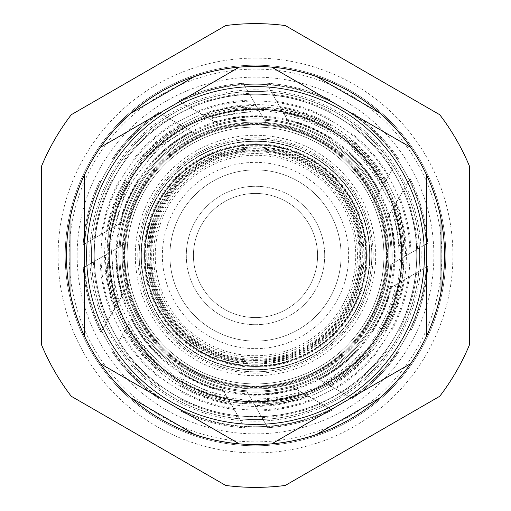 <?xml version="1.0" encoding="UTF-8"?>
<svg xmlns="http://www.w3.org/2000/svg" width="511" height="511" viewBox="0 0 511 511"><rect width="100%" height="100%" fill="white"/><g stroke="black" fill="none" stroke-linecap="round" stroke-linejoin="round"><path stroke-width="0.38" stroke-dasharray="2.56 1.92" d="M94.26 255.5A161.24 161.24 0 0 0 336.117 395.137A161.24 161.24 0 0 0 336.117 115.863A161.24 161.24 0 0 0 94.26 255.5A161.24 161.24 0 0 0 336.117 395.137A161.24 161.24 0 0 0 336.117 115.863A161.24 161.24 0 0 0 94.26 255.5M84.27 233.348L84.27 244.13M84.27 175.337A189.064 189.064 0 0 1 100.463 147.296A189.064 189.064 0 0 0 84.27 175.337L84.27 335.663A189.064 189.064 0 0 0 100.463 363.704L239.308 443.867A189.064 189.064 0 0 0 271.692 443.867L410.537 363.704A189.064 189.064 0 0 0 426.73 335.663L426.73 175.337A189.064 189.064 0 0 0 410.537 147.296L271.692 67.133A189.064 189.064 0 0 0 239.308 67.133L100.463 147.296L239.308 67.133M426.73 175.337L426.73 335.663A189.064 189.064 0 0 1 410.537 363.704L271.692 443.867A189.064 189.064 0 0 1 239.308 443.867L100.463 363.704A189.064 189.064 0 0 1 84.27 335.663L84.27 255.5A171.23 171.23 0 0 0 255.5 426.73A171.23 171.23 0 0 0 426.73 255.5A171.23 171.23 0 0 0 255.5 84.27A171.23 171.23 0 0 0 84.27 255.5M271.692 67.133L410.537 147.296M255.5 424.232A168.732 168.732 0 0 1 86.768 255.5A168.732 168.732 0 0 1 255.5 86.768A168.732 168.732 0 0 1 424.232 255.5A168.732 168.732 0 0 1 255.5 424.232A168.732 168.732 0 0 0 424.232 255.5A168.732 168.732 0 0 0 255.5 86.768A168.732 168.732 0 0 0 86.768 255.5A168.732 168.732 0 0 0 255.5 424.232M255.5 419.595A164.095 164.095 0 0 1 113.391 173.453A164.095 164.095 0 0 1 397.609 173.453A164.095 164.095 0 0 1 255.5 419.595M255.5 426.73A171.23 171.23 0 0 0 426.73 255.5A171.23 171.23 0 0 0 255.5 84.27A171.23 171.23 0 0 0 84.27 255.5A171.23 171.23 0 0 0 255.5 426.73M279.536 67.969A189.064 189.064 0 0 1 379.903 113.129A189.064 189.064 0 0 0 279.536 67.969A189.064 189.064 0 0 1 279.6 67.976M405.887 140.915A189.064 189.064 0 0 0 405.849 140.87A189.064 189.064 0 0 1 405.887 140.915A189.064 189.064 0 0 0 316.59 76.58M429.923 182.555A189.064 189.064 0 0 1 440.999 292.056A189.064 189.064 0 0 0 429.923 182.555A189.064 189.064 0 0 1 429.949 182.606M405.887 370.085A189.064 189.064 0 0 1 316.59 434.42A189.064 189.064 0 0 0 405.887 370.085M131.097 397.871A189.064 189.064 0 0 0 231.464 443.031A189.064 189.064 0 0 1 131.097 397.871A189.064 189.064 0 0 0 194.41 434.42M78.739 188.406A189.064 189.064 0 0 0 78.739 322.594L78.739 322.594A189.064 189.064 0 0 1 70.001 218.944A189.064 189.064 0 0 0 70.001 292.056M105.113 140.915A189.064 189.064 0 0 1 194.41 76.58A189.064 189.064 0 0 0 105.113 140.915A189.064 189.064 0 0 1 105.151 140.87M231.464 67.969A189.064 189.064 0 0 0 231.4 67.976A189.064 189.064 0 0 1 231.464 67.969A189.064 189.064 0 0 0 131.097 113.129M109.993 252.351C109.641 269.674 112.273 286.53 117.894 302.914L122.282 295.32A139.043 139.043 0 0 1 116.636 248.512L117.025 248.289C116.221 264.123 118.06 279.651 122.544 294.866L100.897 332.361A172.654 172.654 0 0 1 83.28 267.77L94.369 261.37A161.24 161.24 0 0 0 107.859 320.308L100.897 332.361A172.654 172.654 0 0 1 83.28 267.77L127.782 242.08A128.421 128.421 0 0 0 129.877 282.168L124.71 291.117A135.556 135.556 0 0 1 120.251 246.43L127.782 242.08A128.421 128.421 0 0 0 129.877 282.168L127.935 285.534A131.052 131.052 0 0 1 124.978 243.696M131.346 319.579A139.72 139.72 0 0 0 160.039 357.521L160.039 351.74A135.556 135.556 0 0 1 133.831 315.268L118.891 341.15A161.24 161.24 0 0 0 160.039 385.447L160.039 351.74A135.556 135.556 0 0 0 180.019 368.092L180.019 410.78A172.654 172.654 0 0 0 244.763 427.822L220.95 386.578A135.556 135.556 0 0 1 180.019 368.092L180.019 397.98A161.24 161.24 0 0 0 237.8 415.762L244.763 427.822A172.654 172.654 0 0 1 180.019 410.78L180.019 397.98A161.24 161.24 0 0 0 237.8 415.762L220.95 386.578A135.556 135.556 0 0 0 246.43 390.749L267.77 427.72A172.654 172.654 0 0 0 332.361 410.103L291.117 386.29A135.556 135.556 0 0 1 246.43 390.749L261.37 416.631A161.24 161.24 0 0 0 320.308 403.141L332.361 410.103A172.654 172.654 0 0 1 267.77 427.72L261.37 416.631A161.24 161.24 0 0 0 320.308 403.141L291.117 386.29A135.556 135.556 0 0 0 315.268 377.169L352.232 398.51A172.654 172.654 0 0 0 399.366 350.961L351.74 350.961A135.556 135.556 0 0 1 315.268 377.169L341.15 392.109A161.24 161.24 0 0 0 385.447 350.961L399.366 350.961A172.654 172.654 0 0 1 352.232 398.51L341.15 392.109A161.24 161.24 0 0 0 385.447 350.961L351.74 350.961A135.556 135.556 0 0 0 368.092 330.981L359.393 330.981A128.421 128.421 0 0 0 377.623 295.217A128.421 128.421 0 0 1 359.393 330.981L410.78 330.981A172.654 172.654 0 0 0 427.822 266.237L386.578 290.05A135.556 135.556 0 0 1 368.092 330.981L397.98 330.981A161.24 161.24 0 0 0 415.762 273.2L427.822 266.237A172.654 172.654 0 0 1 410.78 330.981L397.98 330.981A161.24 161.24 0 0 0 415.762 273.2L386.578 290.05A135.556 135.556 0 0 0 390.749 264.57L427.72 243.23A172.654 172.654 0 0 0 410.103 178.639L386.29 219.883A135.556 135.556 0 0 1 390.749 264.57L416.631 249.63A161.24 161.24 0 0 0 403.141 190.692L410.103 178.639A172.654 172.654 0 0 1 427.72 243.23L416.631 249.63A161.24 161.24 0 0 0 403.141 190.692L386.29 219.883A135.556 135.556 0 0 0 377.169 195.732L372.819 203.263A128.421 128.421 0 0 0 350.961 169.595A128.421 128.421 0 0 1 372.819 203.263L398.51 158.768A172.654 172.654 0 0 0 350.961 111.634L350.961 159.26A135.556 135.556 0 0 1 377.169 195.732L392.109 169.85A161.24 161.24 0 0 0 350.961 125.553L350.961 111.634A172.654 172.654 0 0 1 398.51 158.768L392.109 169.85A161.24 161.24 0 0 0 350.961 125.553L350.961 159.26A135.556 135.556 0 0 0 330.981 142.908L330.981 100.22A172.654 172.654 0 0 0 266.237 83.178L290.05 124.422A135.556 135.556 0 0 1 330.981 142.908L330.981 113.02A161.24 161.24 0 0 0 273.2 95.238L266.237 83.178A172.654 172.654 0 0 1 330.981 100.22L330.981 113.02A161.24 161.24 0 0 0 273.2 95.238L290.05 124.422A135.556 135.556 0 0 0 264.57 120.251L268.92 127.782A128.421 128.421 0 0 0 228.832 129.877A128.421 128.421 0 0 1 268.92 127.782L243.23 83.28A172.654 172.654 0 0 0 178.639 100.897L219.883 124.71A135.556 135.556 0 0 1 264.57 120.251L249.63 94.369A161.24 161.24 0 0 0 190.692 107.859L178.639 100.897A172.654 172.654 0 0 1 243.23 83.28L249.63 94.369A161.24 161.24 0 0 0 190.692 107.859L219.883 124.71A135.556 135.556 0 0 0 195.732 133.831L158.768 112.49A172.654 172.654 0 0 0 111.634 160.039L159.26 160.039A135.556 135.556 0 0 1 195.732 133.831L169.85 118.891A161.24 161.24 0 0 0 125.553 160.039L111.634 160.039A172.654 172.654 0 0 1 158.768 112.49L169.85 118.891A161.24 161.24 0 0 0 125.553 160.039L159.26 160.039A135.556 135.556 0 0 0 142.908 180.019L151.607 180.019A128.421 128.421 0 0 0 133.377 215.783A128.421 128.421 0 0 1 151.607 180.019L100.22 180.019A172.654 172.654 0 0 0 83.178 244.763L124.422 220.95A135.556 135.556 0 0 1 142.908 180.019L113.02 180.019A161.24 161.24 0 0 0 95.238 237.8L83.178 244.763A172.654 172.654 0 0 1 100.22 180.019L113.02 180.019A161.24 161.24 0 0 0 95.238 237.8L124.422 220.95A135.556 135.556 0 0 0 120.251 246.43L94.369 261.37A161.24 161.24 0 0 0 107.859 320.308L124.71 291.117A135.556 135.556 0 0 0 133.831 315.268L118.891 341.15A161.24 161.24 0 0 0 160.039 385.447L160.039 399.366A172.654 172.654 0 0 1 112.49 352.232A172.654 172.654 0 0 0 160.039 399.366L160.039 356.065C148.554 345.136 139.196 332.61 131.972 318.487L131.749 318.883A139.043 139.043 0 0 0 160.039 356.595L160.039 365.365C146.976 353.982 136.271 340.703 127.91 325.526M115.94 248.914A139.72 139.72 0 0 0 121.816 296.125L127.935 285.534M180.019 373.075A139.72 139.72 0 0 0 223.844 391.586L227.765 398.376C210.756 395.048 194.844 388.903 180.019 379.941M223.377 390.781L223.115 390.321C207.696 386.597 193.33 380.427 180.019 371.81L180.019 372.27A139.043 139.043 0 0 0 223.377 390.781M248.914 395.06A139.72 139.72 0 0 0 296.125 389.184L302.914 393.106C286.53 398.727 269.674 401.359 252.351 401.007M295.32 388.718L294.866 388.456C279.651 392.94 264.123 394.779 248.289 393.975L248.512 394.364A139.043 139.043 0 0 0 295.32 388.718M319.579 379.654A139.72 139.72 0 0 0 357.521 350.961L365.365 350.961C353.982 364.024 340.703 374.729 325.526 383.09M356.595 350.961L356.065 350.961C345.136 362.446 332.61 371.804 318.487 379.028L318.883 379.251A139.043 139.043 0 0 0 356.595 350.961M373.075 330.981A139.72 139.72 0 0 0 391.586 287.156L398.376 283.235C395.048 300.244 388.903 316.156 379.941 330.981M390.781 287.623L390.321 287.885C386.597 303.304 380.427 317.67 371.81 330.981L372.27 330.981A139.043 139.043 0 0 0 390.781 287.623M395.06 262.086A139.72 139.72 0 0 0 389.184 214.875L393.106 208.086C398.727 224.47 401.359 241.326 401.007 258.649M388.718 215.68L388.456 216.134C392.94 231.349 394.779 246.877 393.975 262.711L394.364 262.488A139.043 139.043 0 0 0 388.718 215.68M379.654 191.421A139.72 139.72 0 0 0 350.961 153.479L350.961 145.635C364.024 157.018 374.729 170.297 383.09 185.474M350.961 154.405L350.961 154.935C362.446 165.864 371.804 178.39 379.028 192.513L379.251 192.117A139.043 139.043 0 0 0 350.961 154.405M330.981 137.925A139.72 139.72 0 0 0 287.156 119.414L283.235 112.624C300.244 115.952 316.156 122.097 330.981 131.059M287.623 120.219L287.885 120.679C303.304 124.403 317.67 130.573 330.981 139.19L330.981 138.73A139.043 139.043 0 0 0 287.623 120.219M137.925 180.019A139.72 139.72 0 0 0 119.414 223.844L112.624 227.765C115.952 210.756 122.097 194.844 131.059 180.019M120.219 223.377L120.679 223.115C124.403 207.696 130.573 193.33 139.19 180.019L138.73 180.019A139.043 139.043 0 0 0 120.219 223.377M262.086 115.94A139.72 139.72 0 0 0 214.875 121.816L208.086 117.894C224.47 112.273 241.326 109.641 258.649 109.993M215.68 122.282L216.134 122.544C231.349 118.06 246.877 116.221 262.711 117.025L262.488 116.636A139.043 139.043 0 0 0 215.68 122.282M191.421 131.346A139.72 139.72 0 0 0 153.479 160.039L145.635 160.039C157.018 146.976 170.297 136.271 185.474 127.91M154.405 160.039L154.935 160.039C165.864 148.554 178.39 139.196 192.513 131.972L192.117 131.749A139.043 139.043 0 0 0 154.405 160.039M160.039 341.405A128.421 128.421 0 0 1 138.181 307.737A128.421 128.421 0 0 0 160.039 341.405M282.168 381.123A128.421 128.421 0 0 1 242.08 383.218A128.421 128.421 0 0 0 282.168 381.123A128.421 128.421 0 0 1 242.08 383.218M341.405 350.961A128.421 128.421 0 0 1 307.737 372.819A128.421 128.421 0 0 0 341.405 350.961A128.421 128.421 0 0 1 307.737 372.819M381.123 228.832A128.421 128.421 0 0 1 383.218 268.92A128.421 128.421 0 0 0 381.123 228.832A128.421 128.421 0 0 1 383.218 268.92M295.217 133.377A128.421 128.421 0 0 1 330.981 151.607A128.421 128.421 0 0 0 295.217 133.377A128.421 128.421 0 0 1 330.981 151.607M169.595 160.039A128.421 128.421 0 0 1 203.263 138.181A128.421 128.421 0 0 0 169.595 160.039A128.421 128.421 0 0 1 203.263 138.181M215.783 377.623A128.421 128.421 0 0 1 180.019 359.393A128.421 128.421 0 0 0 215.783 377.623A128.421 128.421 0 0 1 180.019 359.393M219.883 124.71A135.556 135.556 0 0 1 264.57 120.251A135.556 135.556 0 0 0 255.5 119.944A135.556 135.556 0 0 1 391.056 255.5A135.556 135.556 0 0 1 255.5 391.056A135.556 135.556 0 0 1 119.944 255.5A135.556 135.556 0 0 1 255.5 119.944A135.556 135.556 0 0 1 391.056 255.5A135.556 135.556 0 0 1 255.5 391.056A135.556 135.556 0 0 1 119.944 255.5A135.556 135.556 0 0 1 255.5 119.944A135.556 135.556 0 0 1 391.056 255.5A135.556 135.556 0 0 1 255.5 391.056A135.556 135.556 0 0 1 119.944 255.5A135.556 135.556 0 0 1 255.5 119.944A135.556 135.556 0 0 1 391.056 255.5A135.556 135.556 0 0 1 255.5 391.056A135.556 135.556 0 0 1 119.944 255.5A135.556 135.556 0 0 1 255.5 119.944A135.556 135.556 0 0 1 391.056 255.5A135.556 135.556 0 0 1 255.5 391.056A135.556 135.556 0 0 1 119.944 255.5A135.556 135.556 0 0 1 255.5 119.944A135.556 135.556 0 0 1 391.056 255.5A135.556 135.556 0 0 1 255.5 391.056A135.556 135.556 0 0 1 119.944 255.5A135.556 135.556 0 0 1 255.5 119.944A135.556 135.556 0 0 1 391.056 255.5A135.556 135.556 0 0 1 255.5 391.056A135.556 135.556 0 0 1 119.944 255.5A135.556 135.556 0 0 1 255.5 119.944A135.556 135.556 0 0 0 119.944 255.5A135.556 135.556 0 0 0 255.5 391.056A135.556 135.556 0 0 0 391.056 255.5A135.556 135.556 0 0 0 255.5 119.944A135.556 135.556 0 0 0 119.944 255.5A135.556 135.556 0 0 0 255.5 391.056A135.556 135.556 0 0 0 391.056 255.5A135.556 135.556 0 0 0 255.5 119.944A135.556 135.556 0 0 0 119.944 255.5A135.556 135.556 0 0 0 255.5 391.056A135.556 135.556 0 0 0 391.056 255.5A135.556 135.556 0 0 0 255.5 119.944A135.556 135.556 0 0 0 119.944 255.5A135.556 135.556 0 0 0 255.5 391.056A135.556 135.556 0 0 0 391.056 255.5A135.556 135.556 0 0 1 255.5 391.056A135.556 135.556 0 0 1 119.944 255.5A135.556 135.556 0 0 1 255.5 119.944A135.556 135.556 0 0 1 391.056 255.5A135.556 135.556 0 0 0 219.883 124.71M159.26 160.039A135.556 135.556 0 0 1 195.732 133.831A135.556 135.556 0 0 0 159.26 160.039M124.422 220.95A135.556 135.556 0 0 1 142.908 180.019A135.556 135.556 0 0 0 124.422 220.95M124.71 291.117A135.556 135.556 0 0 1 120.251 246.43A135.556 135.556 0 0 0 124.71 291.117M160.039 351.74A135.556 135.556 0 0 1 133.831 315.268A135.556 135.556 0 0 0 160.039 351.74M220.95 386.578A135.556 135.556 0 0 1 180.019 368.092A135.556 135.556 0 0 0 220.95 386.578M291.117 386.29A135.556 135.556 0 0 1 246.43 390.749A135.556 135.556 0 0 0 291.117 386.29M351.74 350.961A135.556 135.556 0 0 1 315.268 377.169A135.556 135.556 0 0 0 351.74 350.961M386.578 290.05A135.556 135.556 0 0 1 368.092 330.981A135.556 135.556 0 0 0 386.578 290.05M386.29 219.883A135.556 135.556 0 0 1 390.749 264.57A135.556 135.556 0 0 0 386.29 219.883M350.961 159.26A135.556 135.556 0 0 1 377.169 195.732A135.556 135.556 0 0 0 350.961 159.26M290.05 124.422A135.556 135.556 0 0 1 330.981 142.908A135.556 135.556 0 0 0 290.05 124.422M255.5 386.035A130.535 130.535 0 0 1 124.965 255.5A130.535 130.535 0 0 1 255.5 124.965A130.535 130.535 0 0 1 386.035 255.5A130.535 130.535 0 0 1 255.5 386.035A130.535 130.535 0 0 1 124.965 255.5A130.535 130.535 0 0 1 255.5 124.965A130.535 130.535 0 0 1 386.035 255.5A130.535 130.535 0 0 1 255.5 386.035M255.5 122.11A133.39 133.39 0 0 1 388.89 255.5A133.39 133.39 0 0 1 255.5 388.89A133.39 133.39 0 0 1 122.11 255.5A133.39 133.39 0 0 1 255.5 122.11A133.39 133.39 0 0 1 388.89 255.5A133.39 133.39 0 0 1 255.5 388.89A133.39 133.39 0 0 1 122.11 255.5A133.39 133.39 0 0 1 255.5 122.11M255.5 388.2A132.7 132.7 0 0 1 122.8 255.5A132.7 132.7 0 0 1 255.5 122.8A132.7 132.7 0 0 1 388.2 255.5A132.7 132.7 0 0 1 255.5 388.2M91.405 255.5A164.095 164.095 0 0 1 255.5 91.405A164.095 164.095 0 0 1 419.595 255.5A164.095 164.095 0 0 1 255.5 419.595A164.095 164.095 0 0 1 91.405 255.5A164.095 164.095 0 0 1 255.5 91.405A164.095 164.095 0 0 1 419.595 255.5A164.095 164.095 0 0 1 255.5 419.595A164.095 164.095 0 0 1 91.405 255.5M141.349 255.5A114.151 114.151 0 0 1 255.5 141.349A114.151 114.151 0 0 1 369.651 255.5A114.151 114.151 0 0 1 255.5 369.651A114.151 114.151 0 0 1 141.349 255.5A114.151 114.151 0 0 1 255.5 141.349A114.151 114.151 0 0 1 369.651 255.5A114.151 114.151 0 0 1 255.5 369.651A114.151 114.151 0 0 1 141.349 255.5M341.112 255.5A85.612 85.612 0 0 1 255.5 341.112A85.612 85.612 0 0 1 169.888 255.5A85.612 85.612 0 0 1 255.5 169.888A85.612 85.612 0 0 1 341.112 255.5A85.612 85.612 0 0 1 255.5 341.112A85.612 85.612 0 0 1 169.888 255.5A85.612 85.612 0 0 1 255.5 169.888A85.612 85.612 0 0 1 341.112 255.5A85.612 85.612 0 0 1 255.5 341.112A85.612 85.612 0 0 1 169.888 255.5A85.612 85.612 0 0 1 255.5 169.888A85.612 85.612 0 0 1 341.112 255.5M127.079 255.5A128.421 128.421 0 0 1 255.5 127.079A128.421 128.421 0 0 1 383.921 255.5A128.421 128.421 0 0 1 255.5 383.921A128.421 128.421 0 0 1 127.079 255.5A128.421 128.421 0 0 1 255.5 127.079A128.421 128.421 0 0 1 383.921 255.5A128.421 128.421 0 0 1 255.5 383.921A128.421 128.421 0 0 1 127.079 255.5M139.209 255.5A116.291 116.291 0 0 1 313.645 154.788A116.291 116.291 0 0 1 313.645 356.212A116.291 116.291 0 0 1 139.209 255.5A116.291 116.291 0 0 0 313.645 356.212A116.291 116.291 0 0 0 313.645 154.788A116.291 116.291 0 0 0 139.209 255.5M387.485 255.5A131.985 131.985 0 0 1 255.5 387.485A131.985 131.985 0 0 1 123.515 255.5A131.985 131.985 0 0 1 255.5 123.515A131.985 131.985 0 0 1 387.485 255.5M255.5 370.009A114.509 114.509 0 0 0 370.009 255.5A114.509 114.509 0 0 0 255.5 140.991A114.509 114.509 0 0 0 140.991 255.5A114.509 114.509 0 0 0 255.5 370.009A114.509 114.509 0 0 0 370.009 255.5A114.509 114.509 0 0 0 255.5 140.991A114.509 114.509 0 0 0 140.991 255.5A114.509 114.509 0 0 0 255.5 370.009M255.5 367.154A111.654 111.654 0 0 0 367.154 255.5A111.654 111.654 0 0 0 255.5 143.846A111.654 111.654 0 0 0 143.846 255.5A111.654 111.654 0 0 0 255.5 367.154M255.5 366.061A110.561 110.561 0 0 0 366.061 255.5A110.561 110.561 0 0 0 255.5 144.939A110.561 110.561 0 0 0 144.939 255.5A110.561 110.561 0 0 0 255.5 366.061M255.5 363.04A107.54 107.54 0 0 0 363.04 255.5A107.54 107.54 0 0 0 255.5 147.96A107.54 107.54 0 0 0 147.96 255.5A107.54 107.54 0 0 0 255.5 363.04M255.5 365.767A110.267 110.267 0 0 0 365.767 255.5A110.267 110.267 0 0 0 255.5 145.233A110.267 110.267 0 0 0 145.233 255.5A110.267 110.267 0 0 0 255.5 365.767M255.5 364.196A108.696 108.696 0 0 0 364.196 255.5A108.696 108.696 0 0 0 255.5 146.804A108.696 108.696 0 0 0 146.804 255.5A108.696 108.696 0 0 0 255.5 364.196M255.5 361.175A105.675 105.675 0 0 0 361.175 255.5A105.675 105.675 0 0 0 255.5 149.825A105.675 105.675 0 0 0 149.825 255.5A105.675 105.675 0 0 0 255.5 361.175M255.5 363.902A108.402 108.402 0 0 0 363.902 255.5A108.402 108.402 0 0 0 255.5 147.098A108.402 108.402 0 0 0 147.098 255.5A108.402 108.402 0 0 0 255.5 363.902M255.5 362.331A106.831 106.831 0 0 0 362.331 255.5A106.831 106.831 0 0 0 255.5 148.669A106.831 106.831 0 0 0 148.669 255.5A106.831 106.831 0 0 0 255.5 362.331M255.5 359.31A103.81 103.81 0 0 0 359.31 255.5A103.81 103.81 0 0 0 255.5 151.69A103.81 103.81 0 0 0 151.69 255.5A103.81 103.81 0 0 0 255.5 359.31M255.5 362.037A106.537 106.537 0 0 0 362.037 255.5A106.537 106.537 0 0 0 255.5 148.963A106.537 106.537 0 0 0 148.963 255.5A106.537 106.537 0 0 0 255.5 362.037M255.5 360.459A104.959 104.959 0 0 0 360.459 255.5A104.959 104.959 0 0 0 255.5 150.541A104.959 104.959 0 0 0 150.541 255.5A104.959 104.959 0 0 0 255.5 360.459M255.5 357.445A101.945 101.945 0 0 0 357.445 255.5A101.945 101.945 0 0 0 255.5 153.556A101.945 101.945 0 0 0 153.556 255.5A101.945 101.945 0 0 0 255.5 357.445M255.5 360.172A104.672 104.672 0 0 0 360.172 255.5A104.672 104.672 0 0 0 255.5 150.828A104.672 104.672 0 0 0 150.828 255.5A104.672 104.672 0 0 0 255.5 360.172M255.5 317.567A62.067 62.067 0 0 0 317.567 255.5A62.067 62.067 0 0 0 255.5 193.433A62.067 62.067 0 0 0 193.433 255.5A62.067 62.067 0 0 0 255.5 317.567A62.067 62.067 0 0 0 317.567 255.5A62.067 62.067 0 0 0 255.5 193.433A62.067 62.067 0 0 0 193.433 255.5A62.067 62.067 0 0 0 255.5 317.567A62.067 62.067 0 0 0 317.567 255.5A62.067 62.067 0 0 0 255.5 193.433A62.067 62.067 0 0 0 193.433 255.5A62.067 62.067 0 0 0 255.5 317.567M255.5 324.702A69.202 69.202 0 0 0 324.702 255.5A69.202 69.202 0 0 0 255.5 186.298A69.202 69.202 0 0 0 186.298 255.5A69.202 69.202 0 0 0 255.5 324.702A69.202 69.202 0 0 0 324.702 255.5A69.202 69.202 0 0 0 255.5 186.298A69.202 69.202 0 0 0 186.298 255.5A69.202 69.202 0 0 0 255.5 324.702M255.5 89.815A165.685 165.685 0 0 0 89.815 255.5A165.685 165.685 0 0 0 255.5 421.185A165.685 165.685 0 0 0 421.185 255.5A165.685 165.685 0 0 0 255.5 89.815M225.715 485.45L71.253 396.268A231.873 231.873 0 0 1 41.468 344.682L41.468 166.318A231.873 231.873 0 0 1 71.253 114.732L225.715 25.55A231.873 231.873 0 0 1 285.285 25.55L439.747 114.732A231.873 231.873 0 0 1 469.532 166.318L469.532 344.682A231.873 231.873 0 0 1 439.747 396.268L285.285 485.45A231.873 231.873 0 0 1 225.715 485.45M255.5 392.129A136.629 136.629 0 0 1 118.871 255.5A136.629 136.629 0 0 1 255.5 118.871A136.629 136.629 0 0 1 392.129 255.5A136.629 136.629 0 0 1 255.5 392.129A136.629 136.629 0 0 0 392.129 255.5A136.629 136.629 0 0 0 255.5 118.871A136.629 136.629 0 0 0 118.871 255.5A136.629 136.629 0 0 0 255.5 392.129A136.629 136.629 0 0 0 392.129 255.5A136.629 136.629 0 0 0 255.5 118.871A136.629 136.629 0 0 0 118.871 255.5A136.629 136.629 0 0 0 255.5 392.129M255.5 108.262A147.238 147.238 0 0 0 108.262 255.5A147.238 147.238 0 0 0 255.5 402.738A147.238 147.238 0 0 0 402.738 255.5A147.238 147.238 0 0 0 255.5 108.262A147.238 147.238 0 0 0 108.262 255.5A147.238 147.238 0 0 0 255.5 402.738A147.238 147.238 0 0 0 402.738 255.5A147.238 147.238 0 0 0 255.5 108.262M255.5 69.126A186.374 186.374 0 0 0 69.126 255.5A186.374 186.374 0 0 0 255.5 441.874A186.374 186.374 0 0 0 441.874 255.5A186.374 186.374 0 0 0 255.5 69.126M255.5 65.223A190.277 190.277 0 0 0 65.223 255.5A190.277 190.277 0 0 0 255.5 445.777A190.277 190.277 0 0 0 445.777 255.5A190.277 190.277 0 0 0 255.5 65.223A190.277 190.277 0 0 0 65.223 255.5A190.277 190.277 0 0 0 255.5 445.777A190.277 190.277 0 0 0 445.777 255.5A190.277 190.277 0 0 0 255.5 65.223A190.277 190.277 0 0 0 65.223 255.5A190.277 190.277 0 0 0 255.5 445.777A190.277 190.277 0 0 0 445.777 255.5A190.277 190.277 0 0 0 255.5 65.223M255.5 409.963A154.463 154.463 0 0 0 409.963 255.5A154.463 154.463 0 0 0 255.5 101.037A154.463 154.463 0 0 0 101.037 255.5A154.463 154.463 0 0 0 255.5 409.963M255.5 86.41A169.09 169.09 0 0 1 424.59 255.5A169.09 169.09 0 0 1 255.5 424.59A169.09 169.09 0 0 1 86.41 255.5A169.09 169.09 0 0 1 255.5 86.41A169.09 169.09 0 0 0 86.41 255.5A169.09 169.09 0 0 0 255.5 424.59A169.09 169.09 0 0 0 424.59 255.5A169.09 169.09 0 0 0 255.5 86.41M77.135 255.5A178.365 178.365 0 0 0 255.5 433.865A178.365 178.365 0 0 0 433.865 255.5A178.365 178.365 0 0 0 255.5 77.135A178.365 178.365 0 0 0 77.135 255.5M84.2 267.24A171.696 171.696 0 0 0 101.472 331.364M107.265 321.33A162.198 162.198 0 0 1 93.43 261.913M113.02 351.312A171.696 171.696 0 0 0 160.039 398.216M160.039 386.629A162.198 162.198 0 0 1 118.348 342.083M180.019 409.72A171.696 171.696 0 0 0 244.188 426.826M238.394 416.791A162.198 162.198 0 0 1 180.019 399.059M267.24 426.8A171.696 171.696 0 0 0 331.364 409.528M321.33 403.735A162.198 162.198 0 0 1 261.913 417.57M351.312 397.98A171.696 171.696 0 0 0 398.216 350.961M386.629 350.961A162.198 162.198 0 0 1 342.083 392.652M409.72 330.981A171.696 171.696 0 0 0 426.826 266.812M416.791 272.606A162.198 162.198 0 0 1 399.059 330.981M426.8 243.76A171.696 171.696 0 0 0 409.528 179.636M403.735 189.67A162.198 162.198 0 0 1 417.57 249.087M397.98 159.688A171.696 171.696 0 0 0 350.961 112.784M350.961 124.371A162.198 162.198 0 0 1 392.652 168.917M272.606 94.209A162.198 162.198 0 0 1 330.981 111.941M330.981 101.28A171.696 171.696 0 0 0 266.812 84.174M266.237 83.178A172.654 172.654 0 0 1 330.981 100.22M94.209 238.394A162.198 162.198 0 0 1 111.941 180.019M101.28 180.019A171.696 171.696 0 0 0 84.174 244.188M83.178 244.763A172.654 172.654 0 0 1 100.22 180.019M189.67 107.265A162.198 162.198 0 0 1 249.087 93.43M243.76 84.2A171.696 171.696 0 0 0 179.636 101.472M178.639 100.897A172.654 172.654 0 0 1 243.23 83.28M124.371 160.039A162.198 162.198 0 0 1 168.917 118.348M159.688 113.02A171.696 171.696 0 0 0 112.784 160.039M111.634 160.039A172.654 172.654 0 0 1 158.768 112.49M160.039 370.769A149.666 149.666 0 0 1 125.514 329.678M160.039 371.261A150.042 150.042 0 0 1 125.291 330.061M160.039 378.197A155.459 155.459 0 0 1 122.18 335.452M160.039 362.625A143.482 143.482 0 0 1 129.117 323.437M160.039 345.295A131.052 131.052 0 0 1 136.565 310.541M160.039 385.447A161.24 161.24 0 0 1 118.891 341.15M285.534 383.065A131.052 131.052 0 0 1 243.696 386.022M320.308 403.141A161.24 161.24 0 0 1 261.37 416.631M332.361 410.103A172.654 172.654 0 0 1 267.77 427.72M300.538 391.733A143.482 143.482 0 0 1 251.144 398.919M314.029 399.519A155.459 155.459 0 0 1 258.081 410.94M307.596 395.801A149.666 149.666 0 0 1 254.746 405.159M308.024 396.051A150.042 150.042 0 0 1 254.97 405.542M114.949 308.024A150.042 150.042 0 0 1 105.458 254.97M115.199 307.596A149.666 149.666 0 0 1 105.841 254.746M111.481 314.029A155.459 155.459 0 0 1 100.06 258.081M119.267 300.538A143.482 143.482 0 0 1 112.081 251.144M107.859 320.308A161.24 161.24 0 0 1 94.369 261.37M345.295 350.961A131.052 131.052 0 0 1 310.541 374.435M385.447 350.961A161.24 161.24 0 0 1 341.15 392.109M399.366 350.961A172.654 172.654 0 0 1 352.232 398.51M362.625 350.961A143.482 143.482 0 0 1 323.437 381.883M378.197 350.961A155.459 155.459 0 0 1 335.452 388.82M370.769 350.961A149.666 149.666 0 0 1 329.678 385.486M371.261 350.961A150.042 150.042 0 0 1 330.061 385.709M403.479 280.29A150.042 150.042 0 0 1 385.173 330.981M403.051 280.539A149.666 149.666 0 0 1 384.732 330.981M409.49 276.821A155.459 155.459 0 0 1 391.407 330.981M395.999 284.608A143.482 143.482 0 0 1 377.527 330.981M380.995 293.276A131.052 131.052 0 0 1 362.631 330.981M415.762 273.2A161.24 161.24 0 0 1 397.98 330.981M383.065 225.466A131.052 131.052 0 0 1 386.022 267.304M403.141 190.692A161.24 161.24 0 0 1 416.631 249.63M410.103 178.639A172.654 172.654 0 0 1 427.72 243.23M391.733 210.462A143.482 143.482 0 0 1 398.919 259.856M399.519 196.971A155.459 155.459 0 0 1 410.94 252.919M395.801 203.404A149.666 149.666 0 0 1 405.159 256.254M396.051 202.976A150.042 150.042 0 0 1 405.542 256.03M350.961 139.739A150.042 150.042 0 0 1 385.709 180.939M350.961 140.231A149.666 149.666 0 0 1 385.486 181.322M350.961 132.803A155.459 155.459 0 0 1 388.82 175.548M350.961 148.375A143.482 143.482 0 0 1 381.883 187.563M350.961 165.705A131.052 131.052 0 0 1 374.435 200.459M350.961 125.553A161.24 161.24 0 0 1 392.109 169.85M293.276 130.005A131.052 131.052 0 0 1 330.981 148.369M273.2 95.238A161.24 161.24 0 0 1 330.981 113.02M284.608 115.001A143.482 143.482 0 0 1 330.981 133.473M276.821 101.51A155.459 155.459 0 0 1 330.981 119.593M280.539 107.949A149.666 149.666 0 0 1 330.981 126.268M280.29 107.521A150.042 150.042 0 0 1 330.981 125.827M202.976 114.949A150.042 150.042 0 0 1 256.03 105.458M203.404 115.199A149.666 149.666 0 0 1 256.254 105.841M196.971 111.481A155.459 155.459 0 0 1 252.919 100.06M210.462 119.267A143.482 143.482 0 0 1 259.856 112.081M225.466 127.935A131.052 131.052 0 0 1 267.304 124.978M190.692 107.859A161.24 161.24 0 0 1 249.63 94.369M165.705 160.039A131.052 131.052 0 0 1 200.459 136.565M125.553 160.039A161.24 161.24 0 0 1 169.85 118.891M148.375 160.039A143.482 143.482 0 0 1 187.563 129.117M132.803 160.039A155.459 155.459 0 0 1 175.548 122.18M140.231 160.039A149.666 149.666 0 0 1 181.322 125.514M139.739 160.039A150.042 150.042 0 0 1 180.939 125.291M107.521 230.71A150.042 150.042 0 0 1 125.827 180.019M107.949 230.461A149.666 149.666 0 0 1 126.268 180.019M101.51 234.179A155.459 155.459 0 0 1 119.593 180.019M115.001 226.392A143.482 143.482 0 0 1 133.473 180.019M130.005 217.724A131.052 131.052 0 0 1 148.369 180.019M95.238 237.8A161.24 161.24 0 0 1 113.02 180.019M217.724 380.995A131.052 131.052 0 0 1 180.019 362.631M226.392 395.999A143.482 143.482 0 0 1 180.019 377.527M230.461 403.051A149.666 149.666 0 0 1 180.019 384.732M230.71 403.479A150.042 150.042 0 0 1 180.019 385.173M234.179 409.49A155.459 155.459 0 0 1 180.019 391.407M237.8 415.762A161.24 161.24 0 0 1 180.019 397.98M106.888 255.5A148.612 148.612 0 0 1 255.5 106.888A148.612 148.612 0 0 1 404.112 255.5A148.612 148.612 0 0 1 255.5 404.112A148.612 148.612 0 0 1 106.888 255.5M394.019 255.5A138.519 138.519 0 0 1 255.5 394.019A138.519 138.519 0 0 1 116.981 255.5A138.519 138.519 0 0 1 255.5 116.981A138.519 138.519 0 0 1 394.019 255.5M135.3 255.5A120.2 120.2 0 0 1 255.5 135.3A120.2 120.2 0 0 1 375.7 255.5A120.2 120.2 0 0 1 255.5 375.7A120.2 120.2 0 0 1 135.3 255.5M137.823 255.5A117.677 117.677 0 0 1 255.5 137.823A117.677 117.677 0 0 1 373.177 255.5A117.677 117.677 0 0 1 255.5 373.177A117.677 117.677 0 0 1 137.823 255.5M144.53 255.5A110.97 110.97 0 0 1 255.5 144.53A110.97 110.97 0 0 1 366.47 255.5A110.97 110.97 0 0 1 255.5 366.47A110.97 110.97 0 0 1 144.53 255.5M115.997 255.5A139.503 139.503 0 0 1 255.5 115.997A139.503 139.503 0 0 1 395.003 255.5A139.503 139.503 0 0 1 255.5 395.003A139.503 139.503 0 0 1 115.997 255.5M403.894 255.5A148.394 148.394 0 0 1 255.5 403.894A148.394 148.394 0 0 1 107.106 255.5A148.394 148.394 0 0 1 255.5 107.106A148.394 148.394 0 0 1 403.894 255.5M255.5 386.776A131.276 131.276 0 0 0 386.776 255.5A131.276 131.276 0 0 0 255.5 124.224A131.276 131.276 0 0 0 124.224 255.5A131.276 131.276 0 0 0 255.5 386.776A131.276 131.276 0 0 0 386.776 255.5A131.276 131.276 0 0 0 255.5 124.224A131.276 131.276 0 0 0 124.224 255.5A131.276 131.276 0 0 0 255.5 386.776M255.5 355.739A100.239 100.239 0 0 0 355.739 255.5A100.239 100.239 0 0 0 255.5 155.261A100.239 100.239 0 0 0 155.261 255.5A100.239 100.239 0 0 0 255.5 355.739M255.5 348.63A93.13 93.13 0 0 0 348.63 255.5A93.13 93.13 0 0 0 255.5 162.37A93.13 93.13 0 0 0 162.37 255.5A93.13 93.13 0 0 0 255.5 348.63M255.5 366.47A110.97 110.97 0 0 0 366.47 255.5A110.97 110.97 0 0 0 255.5 144.53A110.97 110.97 0 0 0 144.53 255.5A110.97 110.97 0 0 0 255.5 366.47M84.27 335.663A189.064 189.064 0 0 0 100.463 363.704M239.308 443.867A189.064 189.064 0 0 0 271.692 443.867M285.777 442.124A189.064 189.064 0 0 0 379.903 397.871M429.923 328.445A189.064 189.064 0 0 0 440.999 218.944M255.5 58.088A197.412 197.412 0 0 0 58.088 255.5A197.412 197.412 0 0 0 255.5 452.912A197.412 197.412 0 0 0 452.912 255.5A197.412 197.412 0 0 0 255.5 58.088M104.608 255.5A150.892 150.892 0 0 0 255.5 406.392A150.892 150.892 0 0 0 406.392 255.5A150.892 150.892 0 0 0 255.5 104.608A150.892 150.892 0 0 0 104.608 255.5M255.5 94.26C321.866 93.341 385.588 138.117 407.21 200.88C431.29 264.225 408.589 342.491 354.321 382.905C301.688 425.414 220.235 427.937 164.868 388.858C107.406 351.325 79.914 273.155 101.389 208.092C120.2 142.205 186.873 93.002 255.5 94.26M401.046 255.5L397.283 288.364L386.201 319.528L368.367 347.391L344.708 370.501L316.43 387.677L285.017 398.018L252.07 401.001L219.302 396.472L173.695 375.879L137.753 341.048L115.116 293.908L110.6 241.805L125.827 189.421L159.247 146.325L206.189 118.571L260.073 110.031L292.803 114.815L323.604 126.875L350.891 145.571L373.247 169.952L393.917 210.526L401.046 255.5"/><path stroke-width="0.77" d="M231.464 67.969A189.064 189.064 0 0 1 255.5 66.436A189.064 189.064 0 0 0 231.464 67.969A189.064 189.064 0 0 1 271.692 67.133C279.37 67.586 301.573 70.959 316.59 76.58A189.064 189.064 0 0 1 379.903 113.129C392.282 123.33 406.302 140.87 410.537 147.296A189.064 189.064 0 0 1 426.73 175.337L426.73 335.663A189.064 189.064 0 0 1 410.537 363.704C406.302 370.13 392.282 387.67 379.903 397.871A189.064 189.064 0 0 1 316.59 434.42C301.573 440.041 279.37 443.414 271.692 443.867L410.537 363.704L271.692 443.867A189.064 189.064 0 0 1 239.308 443.867C231.63 443.414 209.427 440.041 194.41 434.42A189.064 189.064 0 0 1 131.097 397.871C118.718 387.67 104.698 370.13 100.463 363.704L239.308 443.867L100.463 363.704A189.064 189.064 0 0 1 84.27 335.663C80.827 328.784 72.645 307.871 70.001 292.056A189.064 189.064 0 0 1 70.001 218.944C72.645 203.129 80.827 182.216 84.27 175.337L84.27 335.663L84.27 175.337A189.064 189.064 0 0 1 100.463 147.296L239.308 67.133A189.064 189.064 0 0 1 271.692 67.133L410.537 147.296A189.064 189.064 0 0 1 426.73 175.337C430.173 182.216 438.355 203.129 440.999 218.944A189.064 189.064 0 0 1 440.999 292.056C438.355 307.871 430.173 328.784 426.73 335.663L426.73 175.337A189.064 189.064 0 0 0 410.537 147.296L271.692 67.133A189.064 189.064 0 0 0 239.308 67.133L100.463 147.296A189.064 189.064 0 0 0 84.27 175.337L84.27 233.348M84.27 244.13L84.27 255.5M81.077 182.555A189.064 189.064 0 0 1 83.255 177.553A189.064 189.064 0 0 1 84.27 175.337A189.064 189.064 0 0 1 100.463 147.296C104.698 140.87 118.718 123.33 131.097 113.129A189.064 189.064 0 0 1 194.41 76.58C209.427 70.959 231.63 67.586 239.308 67.133A189.064 189.064 0 0 1 279.536 67.969A189.064 189.064 0 0 0 255.5 66.436A189.064 189.064 0 0 1 279.536 67.969M379.903 113.129A189.064 189.064 0 0 1 405.849 140.87A189.064 189.064 0 0 0 379.903 113.129L316.59 76.58A189.064 189.064 0 0 0 279.6 67.976M405.887 140.915A189.064 189.064 0 0 1 429.923 182.555A189.064 189.064 0 0 0 405.887 140.915A189.064 189.064 0 0 1 429.923 182.555M440.999 292.056A189.064 189.064 0 0 1 405.887 370.085A189.064 189.064 0 0 0 440.999 292.056L440.999 218.944A189.064 189.064 0 0 0 429.949 182.606M429.923 328.445A189.064 189.064 0 0 1 379.903 397.871L316.59 434.42A189.064 189.064 0 0 1 279.6 443.024A189.064 189.064 0 0 0 285.777 442.124M279.536 443.031A189.064 189.064 0 0 1 231.464 443.031A189.064 189.064 0 0 0 279.536 443.031A189.064 189.064 0 0 1 194.41 434.42L131.097 397.871A189.064 189.064 0 0 1 105.151 370.13A189.064 189.064 0 0 0 131.097 397.871A189.064 189.064 0 0 1 105.151 370.13M105.113 370.085A189.064 189.064 0 0 1 81.077 328.445A189.064 189.064 0 0 0 83.255 333.447A189.064 189.064 0 0 0 84.27 335.663A189.064 189.064 0 0 0 100.463 363.704A189.064 189.064 0 0 0 105.113 370.085A189.064 189.064 0 0 1 81.077 328.445M81.051 328.394A189.064 189.064 0 0 1 78.739 322.594A189.064 189.064 0 0 0 81.051 328.394A189.064 189.064 0 0 1 70.001 292.056L70.001 218.944A189.064 189.064 0 0 1 105.113 140.915A189.064 189.064 0 0 0 100.463 147.296M194.41 76.58A189.064 189.064 0 0 1 231.4 67.976A189.064 189.064 0 0 0 194.41 76.58L131.097 113.129A189.064 189.064 0 0 0 105.151 140.87M71.253 396.268L225.715 485.45A231.873 231.873 0 0 0 285.285 485.45L439.747 396.268A231.873 231.873 0 0 0 469.532 344.682L469.532 166.318A231.873 231.873 0 0 0 439.747 114.732L285.285 25.55A231.873 231.873 0 0 0 225.715 25.55L71.253 114.732A231.873 231.873 0 0 0 41.468 166.318L41.468 344.682A231.873 231.873 0 0 0 71.253 396.268M109.245 255.5A146.255 146.255 0 0 1 255.5 109.245A146.255 146.255 0 0 1 401.755 255.5A146.255 146.255 0 0 1 255.5 401.755A146.255 146.255 0 0 1 109.245 255.5M70.001 218.944A189.064 189.064 0 0 1 105.113 140.915M316.59 434.42A189.064 189.064 0 0 1 279.6 443.024M426.73 335.663A189.064 189.064 0 0 1 410.537 363.704M439.747 396.268A231.873 231.873 0 0 0 469.532 344.682M469.532 166.318A231.873 231.873 0 0 0 439.747 114.732M71.253 114.732A231.873 231.873 0 0 0 41.468 166.318M285.285 25.55A231.873 231.873 0 0 0 225.715 25.55M225.715 485.45A231.873 231.873 0 0 0 285.285 485.45M81.051 182.606A189.064 189.064 0 0 0 78.739 188.406"/></g></svg>
